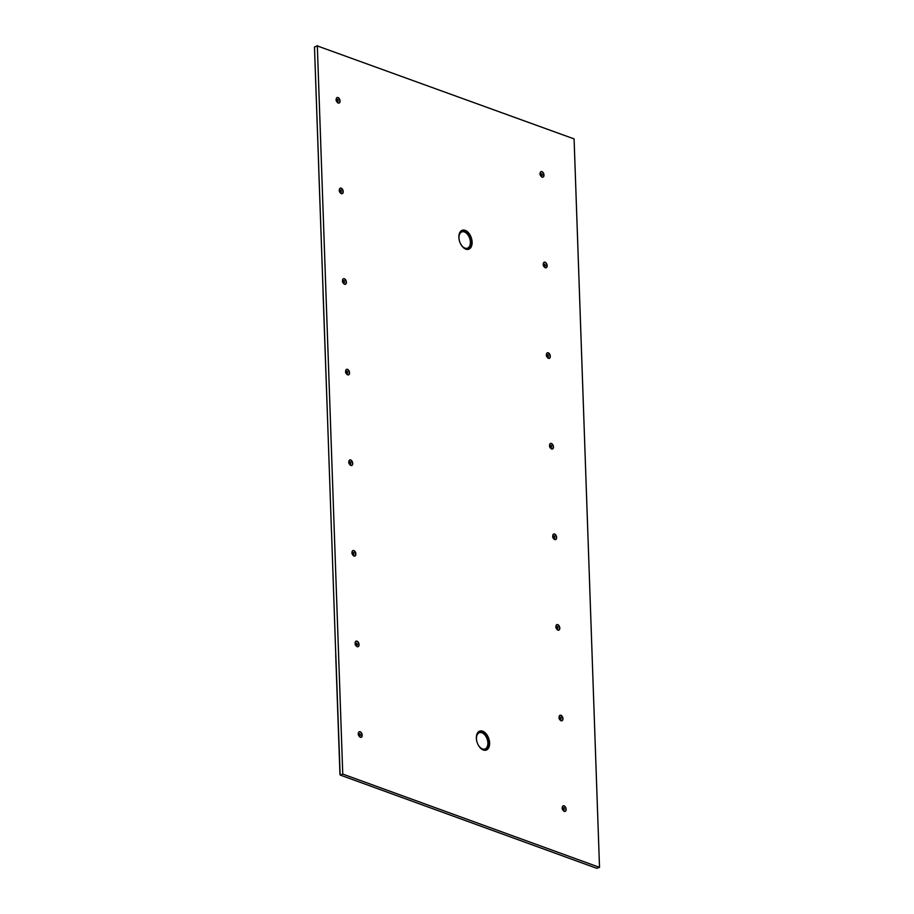 <?xml version="1.0" encoding="UTF-8"?>
<svg xmlns="http://www.w3.org/2000/svg" width="914" height="914" viewBox="0 0 914 914"><rect width="100%" height="100%" fill="white"/><g stroke="black" fill="none" stroke-linecap="round" stroke-linejoin="round"><path stroke-width="1.37" d="M542.847 177.19A2.936 1.794 71.4 0 0 543.716 175.168A2.936 1.794 71.4 0 0 541.682 171.706A2.936 1.794 71.4 0 0 540.974 171.638M541.945 171.626A2.936 1.794 71.4 0 0 541.099 171.592A2.936 1.794 71.4 0 0 540.163 174.311A2.936 1.794 71.4 0 0 542.128 177.133A2.936 1.794 71.4 0 0 542.973 177.156A2.936 1.794 71.4 0 0 543.91 174.448A2.936 1.794 71.4 0 0 541.945 171.626M546.012 267.802A2.936 1.794 71.4 0 0 546.789 265.026A2.936 1.794 71.4 0 0 544.847 262.318A2.936 1.794 71.4 0 0 544.138 262.249M545.11 262.227A2.936 1.794 71.4 0 0 544.264 262.192A2.936 1.794 71.4 0 0 543.327 264.911A2.936 1.794 71.4 0 0 545.292 267.733A2.936 1.794 71.4 0 0 546.138 267.768A2.936 1.794 71.4 0 0 547.075 265.049A2.936 1.794 71.4 0 0 545.11 262.227M549.165 358.402A2.936 1.794 71.4 0 0 550.045 356.38A2.936 1.794 71.4 0 0 548.012 352.918A2.936 1.794 71.4 0 0 547.303 352.85M548.274 352.827A2.936 1.794 71.4 0 0 547.429 352.804A2.936 1.794 71.4 0 0 546.492 355.512A2.936 1.794 71.4 0 0 548.457 358.334A2.936 1.794 71.4 0 0 549.303 358.368A2.936 1.794 71.4 0 0 550.239 355.649A2.936 1.794 71.4 0 0 548.274 352.827M552.33 449.003A2.936 1.794 71.4 0 0 553.119 446.238A2.936 1.794 71.4 0 0 551.176 443.519A2.936 1.794 71.4 0 0 550.468 443.45M551.428 443.439A2.936 1.794 71.4 0 0 550.594 443.404A2.936 1.794 71.4 0 0 549.657 446.123A2.936 1.794 71.4 0 0 551.622 448.945A2.936 1.794 71.4 0 0 552.467 448.968A2.936 1.794 71.4 0 0 553.393 446.261A2.936 1.794 71.4 0 0 551.428 443.439M555.495 539.614A2.936 1.794 71.4 0 0 556.375 537.581A2.936 1.794 71.4 0 0 554.341 534.119A2.936 1.794 71.4 0 0 553.633 534.062M554.592 534.039A2.936 1.794 71.4 0 0 553.758 534.005A2.936 1.794 71.4 0 0 552.821 536.724A2.936 1.794 71.4 0 0 554.787 539.546A2.936 1.794 71.4 0 0 555.632 539.58A2.936 1.794 71.4 0 0 556.557 536.861A2.936 1.794 71.4 0 0 554.592 534.039M558.66 630.214A2.936 1.794 71.4 0 0 559.539 628.192A2.936 1.794 71.4 0 0 557.506 624.73A2.936 1.794 71.4 0 0 556.797 624.662M557.757 624.639A2.936 1.794 71.4 0 0 556.923 624.616A2.936 1.794 71.4 0 0 555.986 627.324A2.936 1.794 71.4 0 0 557.951 630.146A2.936 1.794 71.4 0 0 558.797 630.18A2.936 1.794 71.4 0 0 559.722 627.461A2.936 1.794 71.4 0 0 557.757 624.639M561.824 720.815A2.936 1.794 71.4 0 0 562.613 718.05A2.936 1.794 71.4 0 0 560.67 715.331A2.936 1.794 71.4 0 0 559.962 715.262M560.922 715.251A2.936 1.794 71.4 0 0 560.088 715.216A2.936 1.794 71.4 0 0 559.151 717.936A2.936 1.794 71.4 0 0 561.116 720.758A2.936 1.794 71.4 0 0 561.961 720.78A2.936 1.794 71.4 0 0 562.887 718.061A2.936 1.794 71.4 0 0 560.922 715.251M564.989 811.426A2.936 1.794 71.4 0 0 565.869 809.393A2.936 1.794 71.4 0 0 563.835 805.931A2.936 1.794 71.4 0 0 563.127 805.874M564.087 805.851A2.936 1.794 71.4 0 0 563.253 805.817A2.936 1.794 71.4 0 0 562.316 808.536A2.936 1.794 71.4 0 0 564.281 811.358A2.936 1.794 71.4 0 0 565.126 811.392A2.936 1.794 71.4 0 0 566.052 808.673A2.936 1.794 71.4 0 0 564.087 805.851M338.923 103.111A2.936 1.794 71.4 0 0 339.802 101.077A2.936 1.794 71.4 0 0 337.769 97.627A2.936 1.794 71.4 0 0 337.049 97.558M338.02 97.535A2.936 1.794 71.4 0 0 337.186 97.501A2.936 1.794 71.4 0 0 336.249 100.22A2.936 1.794 71.4 0 0 338.214 103.042A2.936 1.794 71.4 0 0 339.06 103.076A2.936 1.794 71.4 0 0 339.985 100.357A2.936 1.794 71.4 0 0 338.02 97.535M342.087 193.711A2.936 1.794 71.4 0 0 342.876 190.935A2.936 1.794 71.4 0 0 340.933 188.227A2.936 1.794 71.4 0 0 340.214 188.158M341.185 188.135A2.936 1.794 71.4 0 0 340.339 188.113A2.936 1.794 71.4 0 0 339.414 190.82A2.936 1.794 71.4 0 0 341.379 193.642A2.936 1.794 71.4 0 0 342.224 193.677A2.936 1.794 71.4 0 0 343.15 190.957A2.936 1.794 71.4 0 0 341.185 188.135M345.252 284.311A2.936 1.794 71.4 0 0 346.132 282.289A2.936 1.794 71.4 0 0 344.087 278.827A2.936 1.794 71.4 0 0 343.378 278.759M344.349 278.747A2.936 1.794 71.4 0 0 343.504 278.713A2.936 1.794 71.4 0 0 342.579 281.432A2.936 1.794 71.4 0 0 344.544 284.254A2.936 1.794 71.4 0 0 345.378 284.277A2.936 1.794 71.4 0 0 346.315 281.569A2.936 1.794 71.4 0 0 344.349 278.747M348.417 374.923A2.936 1.794 71.4 0 0 349.205 372.147A2.936 1.794 71.4 0 0 347.251 369.439A2.936 1.794 71.4 0 0 346.543 369.37M347.514 369.347A2.936 1.794 71.4 0 0 346.669 369.313A2.936 1.794 71.4 0 0 345.743 372.032A2.936 1.794 71.4 0 0 347.708 374.854A2.936 1.794 71.4 0 0 348.542 374.889A2.936 1.794 71.4 0 0 349.479 372.169A2.936 1.794 71.4 0 0 347.514 369.347M351.582 465.523A2.936 1.794 71.4 0 0 352.461 463.501A2.936 1.794 71.4 0 0 350.416 460.039A2.936 1.794 71.4 0 0 349.708 459.971M350.679 459.948A2.936 1.794 71.4 0 0 349.834 459.925A2.936 1.794 71.4 0 0 348.908 462.633A2.936 1.794 71.4 0 0 350.873 465.454A2.936 1.794 71.4 0 0 351.707 465.489A2.936 1.794 71.4 0 0 352.644 462.77A2.936 1.794 71.4 0 0 350.679 459.948M354.746 556.123A2.936 1.794 71.4 0 0 355.626 554.101A2.936 1.794 71.4 0 0 353.581 550.639A2.936 1.794 71.4 0 0 352.873 550.571M353.844 550.559A2.936 1.794 71.4 0 0 352.998 550.525A2.936 1.794 71.4 0 0 352.073 553.244A2.936 1.794 71.4 0 0 354.038 556.066A2.936 1.794 71.4 0 0 354.872 556.089A2.936 1.794 71.4 0 0 355.809 553.381A2.936 1.794 71.4 0 0 353.844 550.559M357.911 646.735A2.936 1.794 71.4 0 0 358.688 643.959A2.936 1.794 71.4 0 0 356.746 641.24A2.936 1.794 71.4 0 0 356.037 641.182M357.008 641.16A2.936 1.794 71.4 0 0 356.163 641.125A2.936 1.794 71.4 0 0 355.238 643.844A2.936 1.794 71.4 0 0 357.203 646.666A2.936 1.794 71.4 0 0 358.037 646.701A2.936 1.794 71.4 0 0 358.974 643.982A2.936 1.794 71.4 0 0 357.008 641.16M361.076 737.335A2.936 1.794 71.4 0 0 361.944 735.313A2.936 1.794 71.4 0 0 359.91 731.851A2.936 1.794 71.4 0 0 359.202 731.783M360.173 731.76A2.936 1.794 71.4 0 0 359.328 731.737A2.936 1.794 71.4 0 0 358.391 734.445A2.936 1.794 71.4 0 0 360.356 737.267A2.936 1.794 71.4 0 0 361.201 737.301A2.936 1.794 71.4 0 0 362.138 734.582A2.936 1.794 71.4 0 0 360.173 731.76M465.169 230.351A10.02 6.135 71.4 0 0 460.039 232.122A10.02 6.135 71.4 0 0 459.685 241.707A10.02 6.135 71.4 0 0 465.763 249.122A10.02 6.135 71.4 0 0 465.82 249.145A10.02 6.135 71.4 0 0 472.115 242.153A10.02 6.135 71.4 0 0 465.169 230.351M482.661 731.189A10.02 6.135 71.4 0 0 477.531 732.959A10.02 6.135 71.4 0 0 477.177 742.545A10.02 6.135 71.4 0 0 483.255 749.96A10.02 6.135 71.4 0 0 483.312 749.983A10.02 6.135 71.4 0 0 489.607 742.991A10.02 6.135 71.4 0 0 482.661 731.189M544.287 264.066L545.475 265.426L545.121 266.225L544.344 265.951L544.287 264.066L543.122 265.14M543.533 266.225L545.121 266.225M550.605 445.278L551.382 445.552L551.45 447.437L550.674 447.152L550.605 445.278L549.451 446.352M549.862 447.426L551.45 447.437M553.027 538.038L554.615 538.038L553.233 537.958M560.099 717.09L560.876 717.364L560.945 719.249L560.168 718.964L560.099 717.09L558.945 718.164M559.357 719.238L560.945 719.249M340.362 189.975L341.139 190.261L341.208 192.146L340.431 191.86L340.362 189.975L339.208 191.049M339.62 192.134L341.208 192.146M346.692 371.187L347.469 371.472L347.526 373.346L346.337 371.987L346.692 371.187L345.538 372.261M345.949 373.346L347.526 373.346M356.186 642.999L357.374 644.359L357.02 645.158L356.243 644.884L356.186 642.999L355.02 644.073M355.443 645.158L357.02 645.158M342.761 774.078L317.329 45.94L574.083 138.905L599.515 867.363L596.728 868.3L340.145 775.038L342.761 774.078L599.515 867.363M541.179 175.339L541.122 173.466L539.957 174.54M547.509 356.551L547.452 354.666L546.286 355.74M553.838 537.763L553.77 535.878L552.616 536.952M557.003 628.364L556.934 626.478L555.781 627.552M563.332 809.576L563.264 807.69L562.11 808.764M337.266 101.26L337.197 99.375L336.044 100.449M343.595 282.46L343.527 280.587L342.373 281.661M349.925 463.672L349.856 461.787L348.702 462.861M353.09 554.272L353.021 552.399L351.856 553.473M359.408 735.484L359.351 733.599L358.185 734.673M339.962 774.329L335.701 654.573L339.962 774.181M335.746 652.756L340.145 775.038M331.508 531.354L335.712 652.927M327.235 410.112L322.973 290.344L327.235 409.952M322.996 288.698L318.735 168.93L322.996 288.55M318.757 167.285L314.485 47.048L318.757 167.136M541.122 173.466L542.31 174.825L541.956 175.625M540.768 174.266L540.197 174.46M544.344 265.951L543.75 266.145M543.933 264.866L543.362 265.06M547.452 354.666L548.217 354.952L548.286 356.837M547.098 355.477L546.526 355.66M550.674 447.152L550.079 447.357M550.262 446.078L549.691 446.272M553.77 535.878L554.547 536.164L554.615 538.038M553.427 536.678L552.856 536.872M556.934 626.478L557.711 626.764L557.78 628.649M556.592 627.278L556.02 627.472M560.168 718.964L559.562 719.169M559.756 717.89L559.185 718.084M563.264 807.69L564.041 807.965L564.109 809.85M562.921 808.49L562.35 808.684M337.197 99.375L337.974 99.66L338.043 101.534M336.855 100.174L336.283 100.369M340.431 191.86L339.825 192.066M340.019 190.786L339.437 190.969M343.527 280.587L344.304 280.861L344.372 282.746M343.184 281.386L342.601 281.581M346.76 373.072L346.155 373.266M346.337 371.987L345.766 372.181M349.856 461.787L350.633 462.073L350.69 463.958M349.502 462.598L348.931 462.781M353.021 552.399L353.798 552.673L353.855 554.558M352.667 553.198L352.096 553.393M356.243 644.884L355.649 645.078M355.832 643.799L355.26 643.993M359.351 733.599L360.539 734.959L360.185 735.77M358.996 734.399L358.425 734.593M465.603 249.065A9.78 5.987 71.4 0 0 471.647 242.13A9.78 5.987 71.4 0 0 464.86 230.682A9.78 5.987 71.4 0 0 459.948 232.27M483.095 749.903A9.78 5.987 71.4 0 0 489.139 743.036A9.78 5.987 71.4 0 0 482.352 731.52A9.78 5.987 71.4 0 0 477.439 733.108M459.833 242.13A8.626 5.278 71.4 0 0 464.963 248.105A8.626 5.278 71.4 0 0 470.379 242.096A8.626 5.278 71.4 0 0 464.403 231.939A8.626 5.278 71.4 0 0 459.548 241.273M477.325 742.968A8.626 5.278 71.4 0 0 483.872 749.206A8.626 5.278 71.4 0 0 487.87 742.933A8.626 5.278 71.4 0 0 481.884 732.777A8.626 5.278 71.4 0 0 476.468 738.786A8.626 5.278 71.4 0 0 477.039 742.111M331.474 531.514L327.292 411.517M317.444 45.7L314.485 47.048L327.303 411.517"/></g></svg>
